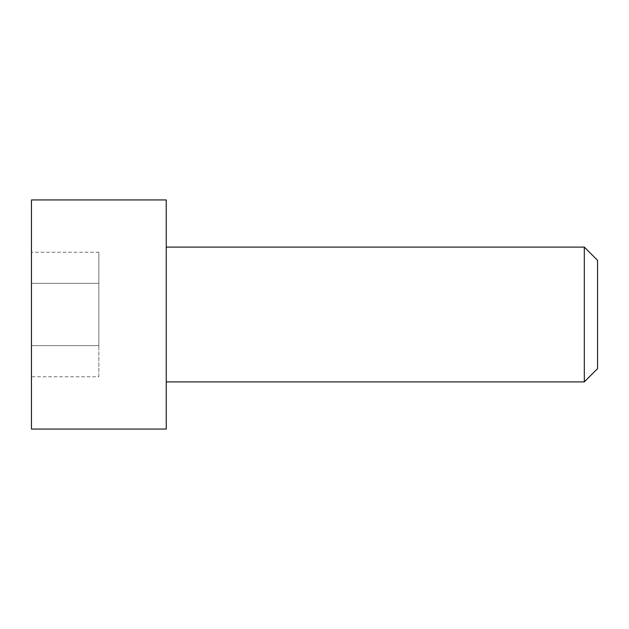 <?xml version="1.0" encoding="UTF-8"?>
<svg xmlns="http://www.w3.org/2000/svg" width="629" height="629" viewBox="0 0 629 629"><rect width="100%" height="100%" fill="white"/><g stroke="black" fill="none" stroke-linecap="round" stroke-linejoin="round"><path stroke-width="0.47" stroke-dasharray="3.15 2.36" d="M166.237 247.111L166.237 381.889L166.237 247.111M584.317 247.111L584.317 381.889M166.237 429.064L166.237 199.936M597.55 260.335L597.55 368.665M31.45 429.064L31.45 199.936M98.839 252.245L98.839 283.372L31.45 283.372L31.45 252.245L31.45 376.755L31.45 283.372L98.839 283.372L98.839 252.245L31.45 252.245M98.839 376.755L98.839 283.372L98.839 345.628L31.45 345.628L98.839 345.628L98.839 376.755L31.45 376.755"/><path stroke-width="0.94" d="M584.317 247.111L597.55 260.335L597.55 368.665L584.317 381.889L584.317 247.111L166.237 247.111M584.317 381.889L166.237 381.889M166.237 199.936L166.237 429.064L31.45 429.064L31.45 199.936L166.237 199.936"/></g></svg>
